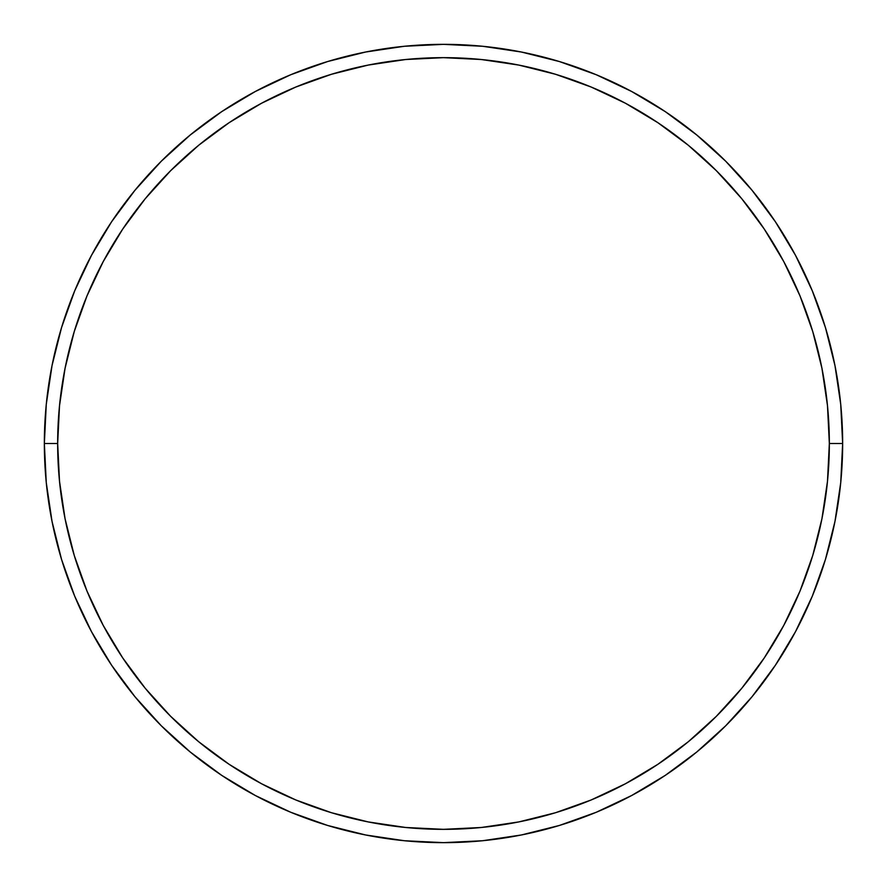 <?xml version="1.0" encoding="UTF-8"?>
<svg xmlns="http://www.w3.org/2000/svg" width="887" height="887" viewBox="0 0 887 887"><rect width="100%" height="100%" fill="white"/><g stroke="black" fill="none" stroke-linecap="round" stroke-linejoin="round"><path stroke-width="1.33" d="M44.35 443.5L57.655 443.5A385.845 385.845 0 0 1 443.5 57.655A385.845 385.845 0 0 1 829.345 443.5L842.65 443.5A399.15 399.15 0 0 0 443.5 44.35A399.15 399.15 0 0 0 44.35 443.5A399.15 399.15 0 0 1 443.5 44.35A399.15 399.15 0 0 1 842.65 443.5A399.15 399.15 0 0 1 443.5 842.65A399.15 399.15 0 0 1 44.35 443.5L46.268 404.372L52.023 365.632L61.536 327.636L74.73 290.748L91.483 255.345L111.618 221.739L134.957 190.284L161.257 161.257L190.284 134.957L221.739 111.618L255.345 91.483L290.748 74.73L327.636 61.536L365.632 52.023L404.372 46.268L443.5 44.35L482.628 46.268L521.368 52.023L559.364 61.536L596.252 74.73L631.655 91.483L665.261 111.618L696.716 134.957L725.743 161.257L752.043 190.284L775.382 221.739L795.517 255.345L812.27 290.748L825.464 327.636L834.977 365.632L840.732 404.372L842.65 443.5L840.732 482.628L834.977 521.368L825.464 559.364L812.27 596.252L795.517 631.655L775.382 665.261L752.043 696.716L725.743 725.743L696.716 752.043L665.261 775.382L631.655 795.517L596.252 812.27L559.364 825.464L521.368 834.977L482.628 840.732L443.5 842.65L404.372 840.732L365.632 834.977L327.636 825.464L290.748 812.27L255.345 795.517L221.739 775.382L190.284 752.043L161.257 725.743L134.957 696.716L111.618 665.261L91.483 631.655L74.73 596.252L61.536 559.364L52.023 521.368L46.268 482.628L44.35 443.5A399.15 399.15 0 0 0 443.5 842.65A399.15 399.15 0 0 0 842.65 443.5L829.345 443.5L827.482 405.681L821.927 368.227L812.736 331.494L799.974 295.848L783.786 261.61L764.317 229.134L741.765 198.721L716.33 170.67L688.279 145.235L657.866 122.683L625.39 103.214L591.152 87.026L555.506 74.264L518.773 65.073L481.319 59.518L443.5 57.655L405.681 59.518L368.227 65.073L331.494 74.264L295.848 87.026L261.61 103.214L229.134 122.683L198.721 145.235L170.67 170.67L145.235 198.721L122.683 229.134L103.214 261.61L87.026 295.848L74.264 331.494L65.073 368.227L59.518 405.681L57.655 443.5L59.518 481.319L65.073 518.773L74.264 555.506L87.026 591.152L103.214 625.39L122.683 657.866L145.235 688.279L170.67 716.33L198.721 741.765L229.134 764.317L261.61 783.786L295.848 799.974L331.494 812.736L368.227 821.927L405.681 827.482L443.5 829.345L481.319 827.482L518.773 821.927L555.506 812.736L591.152 799.974L625.39 783.786L657.866 764.317L688.279 741.765L716.33 716.33L741.765 688.279L764.317 657.866L783.786 625.39L799.974 591.152L812.736 555.506L821.927 518.773L827.482 481.319L829.345 443.5A385.845 385.845 0 0 1 443.5 829.345A385.845 385.845 0 0 1 57.655 443.5L44.35 443.5"/></g></svg>

